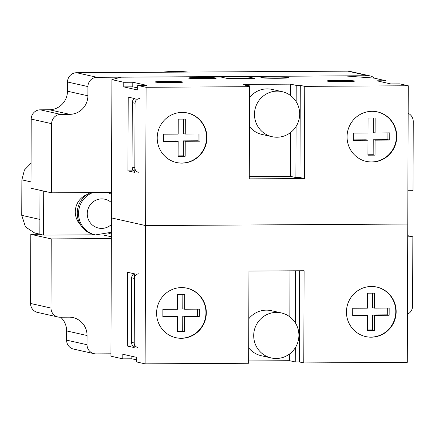 <?xml version="1.0" encoding="UTF-8"?>
<svg xmlns="http://www.w3.org/2000/svg" width="435" height="435" viewBox="0 0 435 435"><rect width="100%" height="100%" fill="white"/><g stroke="black" fill="none" stroke-linecap="round" stroke-linejoin="round"><path stroke-width="0.65" d="M134.067 273.735A4.616 4.513 102.6 0 0 131.669 277.807L131.446 342.345A4.616 4.513 102.6 0 0 134.219 346.586M138.993 273.794A4.616 4.513 102.6 0 0 134.458 278.433L134.23 342.97A4.616 4.513 102.6 0 0 137.743 347.445M396.171 311.694A25.382 24.833 102.6 0 0 376.857 287.073A25.382 24.833 102.6 0 0 346.445 311.987A25.382 24.833 102.6 0 0 365.753 336.603A25.382 24.833 102.6 0 0 396.171 311.694M365.569 336.565A25.382 24.833 102.6 0 0 395.796 311.612A25.382 24.833 102.6 0 0 376.672 287.035M206.32 312.803A25.382 24.833 102.6 0 0 187.012 288.182A25.382 24.833 102.6 0 0 156.6 313.091A25.382 24.833 102.6 0 0 175.909 337.712A25.382 24.833 102.6 0 0 206.32 312.803M175.724 337.669A25.382 24.833 102.6 0 0 205.951 312.716A25.382 24.833 102.6 0 0 186.827 288.139M248.689 347.837A23.071 22.576 102.6 0 0 261.228 355.71L271.255 357.956A23.071 22.576 -77.4 0 1 253.703 335.575A23.071 22.576 -77.4 0 1 281.353 312.928A23.071 22.576 -77.4 0 1 298.905 335.309A23.071 22.576 -77.4 0 1 271.255 357.956M122.817 354.253L122.8 358.853L110.941 356.194L111.425 217.908L145.605 225.569L145.121 363.856L136.731 361.974L136.748 357.374L122.817 354.253M111.909 79.627L123.768 82.286L123.752 86.886L137.677 90.007L137.694 85.407L146.089 87.288L145.605 225.569L111.425 217.908L111.909 79.627L120.908 77.185L205.032 76.69L206.891 77.109L220.904 77.028L227.402 78.485L254.524 78.327L248.021 76.87L261.13 76.794L259.276 76.375L344.303 75.88L374.078 78.099L385.937 80.758L376.895 80.807L390.826 83.928L399.863 83.879L408.258 85.76L407.774 224.041L145.605 225.569L407.774 224.041L407.29 362.328L303.782 362.931L304.103 270.744L248.956 271.065L248.635 363.252L145.121 363.856M134.214 347.581L127.346 346.037L127.602 272.283L134.475 273.822L134.214 347.581M248.641 360.947L289.683 360.707L295.256 361.958L299.323 361.931L303.782 362.931M122.8 358.853L131.843 358.799L136.737 359.897M131.848 356.276L131.843 358.799M299.323 361.931L299.644 270.771M295.572 270.793L295.392 322.922M295.305 347.744L295.256 361.958M289.683 360.707L289.71 353.872M289.835 316.854L289.998 270.826M281.353 312.928L271.326 310.682A23.071 22.576 102.6 0 0 248.787 318.757M352.725 308.252L367.406 308.165L367.461 293.19L374.54 293.152L374.491 308.127L389.173 308.04L389.151 315.261L374.464 315.348L374.41 330.323L367.33 330.366L367.385 315.391L352.698 315.473L352.725 308.252M199.328 309.144L199.301 316.37L184.619 316.452L184.565 331.426L177.485 331.47L177.534 316.495L162.853 316.582L162.875 309.361L177.562 309.274L177.616 294.299L184.696 294.256L184.641 309.231L199.328 309.144M367.385 315.391L365.525 314.973L352.698 315.049M374.41 330.323L372.556 329.904L367.33 329.937M374.464 315.348L372.605 314.929L372.556 329.904M389.151 315.261L387.291 314.848L372.605 314.929M387.313 308.051L387.291 314.848M374.491 308.127L372.632 307.708L372.681 293.163M184.619 316.452L182.76 316.038L197.446 315.951L199.301 316.37M197.446 315.951L197.468 309.154M182.836 294.267L182.787 308.817L184.641 309.231M162.853 316.153L175.68 316.076L177.534 316.495M177.485 331.046L182.711 331.013L184.565 331.426M182.711 331.013L182.76 316.038M133.219 346.004L127.346 346.037M90.806 192.58A22.152 21.674 102.6 0 0 77.24 213.145A22.152 21.674 102.6 0 0 94.09 234.634L95.39 234.927A22.152 21.674 -77.4 0 1 78.539 213.438A22.152 21.674 -77.4 0 1 92.867 192.569M87.288 194.461A18.46 18.063 102.6 0 0 75.282 211.878A18.46 18.063 102.6 0 0 80.48 224.83M39.851 234.166L34.675 233.002L25.475 226.945L21.75 215.352L21.875 179.856L24.442 169.987L31.059 163.158M161.711 72.226A130.592 127.787 -77.4 0 1 188.301 72.074M111.355 238.559L51.238 238.907L50.993 308.056A9.227 9.032 102.6 0 0 60.003 317.224L69.045 317.169A18.46 18.063 -77.4 0 1 73.015 317.599A18.46 18.063 -77.4 0 1 87.06 335.505L87.027 344.727A9.227 9.032 102.6 0 0 96.037 353.889L110.952 353.802M407.459 314.287A9.227 9.032 102.6 0 0 412.608 305.946L412.848 236.803L407.731 236.83M407.889 190.737L413.011 190.704L413.25 121.555A9.227 9.032 102.6 0 0 408.16 113.279M374.361 78.159A9.227 9.032 102.6 0 0 368.211 75.723L97 77.305A9.227 9.032 102.6 0 0 87.93 86.576L67.501 81.998L67.468 91.214L87.897 95.798L87.93 86.576M87.897 95.798A18.46 18.063 -77.4 0 1 69.752 114.34L60.71 114.394A9.227 9.032 102.6 0 0 51.64 123.665L51.395 192.814L30.972 188.235L31.211 119.087A9.227 9.032 -77.4 0 1 40.286 109.816L60.71 114.394M111.512 192.46L51.395 192.814M40.004 190.258L39.851 234.28L43.565 235.112L43.718 191.09M94.047 353.677L73.624 349.098A9.227 9.032 -77.4 0 1 66.599 340.143L66.631 330.926A18.46 18.063 102.6 0 0 60.655 317.218M58.018 317.012L37.589 312.428A9.227 9.032 -77.4 0 1 30.57 303.478L50.993 308.056M39.851 234.28L30.809 234.329L30.57 303.478M69.752 114.34L49.324 109.761L40.286 109.816M49.324 109.761A18.46 18.063 102.6 0 0 67.468 91.214M67.501 81.998A9.227 9.032 -77.4 0 1 76.576 72.727L97 77.305M368.211 75.723L347.782 71.144L76.576 72.727M347.782 71.144A9.227 9.032 -77.4 0 1 349.767 71.356L370.196 75.94M407.736 235.656L412.848 236.803M30.809 234.329L51.238 238.907M94.884 234.813L43.565 235.112M107.635 234.09A23.071 22.576 102.6 0 0 111.376 232.79M134.828 171.417A4.616 4.513 -77.4 0 1 132.055 167.176L132.284 102.638A4.616 4.513 -77.4 0 1 134.681 98.56M138.352 172.276A4.616 4.513 -77.4 0 1 134.845 167.796L135.067 103.264A4.616 4.513 -77.4 0 1 139.602 98.625M157.214 137.922A25.382 24.833 102.6 0 0 176.523 162.538A25.382 24.833 102.6 0 0 206.935 137.629A25.382 24.833 102.6 0 0 187.626 113.008A25.382 24.833 102.6 0 0 157.214 137.922M176.333 162.5A25.382 24.833 102.6 0 0 206.56 137.547A25.382 24.833 102.6 0 0 187.436 112.969M347.059 136.813A25.382 24.833 102.6 0 0 366.368 161.434A25.382 24.833 102.6 0 0 396.78 136.525A25.382 24.833 102.6 0 0 377.471 111.904A25.382 24.833 102.6 0 0 347.059 136.813M366.183 161.39A25.382 24.833 102.6 0 0 396.41 136.438A25.382 24.833 102.6 0 0 377.286 111.86M188.861 78.164A13.844 0.625 0.2 0 0 203.825 78.713A13.844 0.625 0.2 0 0 216.266 78.131A13.844 0.625 0.2 0 0 215.983 78.006A13.844 0.625 0.2 0 0 201.024 77.452A13.844 0.625 0.2 0 0 188.578 78.034A13.844 0.625 0.2 0 0 188.861 78.164M155.447 82.106A13.844 0.625 0.2 0 0 170.406 82.655A13.844 0.625 0.2 0 0 182.852 82.079A13.844 0.625 0.2 0 0 182.564 81.949A13.844 0.625 0.2 0 0 167.605 81.399A13.844 0.625 0.2 0 0 155.165 81.981A13.844 0.625 0.2 0 0 155.447 82.106M327.212 81.106A13.844 0.625 0.2 0 0 342.171 81.655A13.844 0.625 0.2 0 0 354.617 81.073A13.844 0.625 0.2 0 0 354.335 80.948A13.844 0.625 0.2 0 0 339.371 80.399A13.844 0.625 0.2 0 0 326.93 80.981A13.844 0.625 0.2 0 0 327.212 81.106M261.185 77.74A13.844 0.625 0.2 0 0 276.143 78.289A13.844 0.625 0.2 0 0 288.59 77.713A13.844 0.625 0.2 0 0 288.307 77.582A13.844 0.625 0.2 0 0 273.349 77.033A13.844 0.625 0.2 0 0 260.902 77.615A13.844 0.625 0.2 0 0 261.185 77.74M282.125 91.66A23.071 22.576 -77.4 0 1 299.677 114.041A23.071 22.576 -77.4 0 1 272.027 136.688A23.071 22.576 -77.4 0 1 254.475 114.307A23.071 22.576 -77.4 0 1 282.125 91.66L272.098 89.409A23.071 22.576 102.6 0 0 249.559 97.489M385.927 82.835L385.937 80.758M137.694 85.407L146.736 85.352L132.805 82.231L123.768 82.286M146.089 87.288L249.598 86.685L249.277 178.872L304.424 178.551L304.745 86.364L300.291 85.363L296.219 85.385L290.651 84.14L243.638 84.412L249.211 85.662L245.144 85.684L249.598 86.685M304.745 86.364L408.258 85.76M259.276 76.375L259.271 76.805M128.211 97.114L127.955 170.868L134.828 172.407L135.084 98.653L128.211 97.114M304.424 178.551L299.965 177.551L295.898 177.572L290.33 176.327L249.288 176.566M299.965 177.551L300.291 85.363M123.752 86.886L132.789 86.831L137.688 87.93M132.805 82.231L132.789 86.831M211.927 78.572A13.844 0.625 0.2 0 0 192.917 78.507M178.508 82.519A13.844 0.625 0.2 0 0 159.504 82.454M248.015 78.365L248.021 76.87M249.206 86.598L249.211 85.662M290.651 84.14L290.607 95.586M290.482 132.604L290.33 176.327M249.462 126.569A23.071 22.576 102.6 0 0 262 134.437L272.027 136.688M296.219 85.385L296.164 101.649M296.077 126.471L295.898 177.572M350.273 81.519A13.844 0.625 0.2 0 0 331.269 81.448M284.245 78.153A13.844 0.625 0.2 0 0 265.241 78.082M199.915 141.196L185.228 141.283L185.179 156.257L178.094 156.301L178.149 141.326L163.462 141.408L163.489 134.187L178.171 134.1L178.225 119.125L185.305 119.087L185.256 134.062L199.937 133.975L199.915 141.196L198.055 140.782L183.374 140.864L183.32 155.839L185.179 156.257M353.312 140.304L353.334 133.083L368.021 132.996L368.07 118.021L375.155 117.977L375.101 132.952L389.787 132.865L389.76 140.092L375.073 140.173L375.024 155.154L367.939 155.192L367.994 140.217L353.312 140.304M185.228 141.283L183.374 140.864M198.083 133.985L198.055 140.782M185.256 134.062L183.396 133.643L183.45 119.098M178.149 141.326L176.289 140.907L163.468 140.983M183.32 155.839L178.094 155.871M353.312 139.874L366.139 139.798L367.994 140.217M367.945 154.768L373.165 154.735L375.024 155.154M373.165 154.735L373.219 139.76L375.073 140.173M373.219 139.76L387.9 139.673L389.76 140.092M387.9 139.673L387.928 132.876M373.295 117.988L373.246 132.539L375.101 132.952M133.828 170.835L127.955 170.868M131.446 342.345L134.23 342.97M131.669 277.807L134.458 278.433M111.48 202.661A14.768 14.447 102.6 0 0 95.912 200.192A14.768 14.447 102.6 0 0 87.256 213.732A14.768 14.447 102.6 0 0 95.814 227.168A14.768 14.447 102.6 0 0 111.403 224.514M21.875 179.856L30.994 181.901M21.75 215.352L39.9 219.419M51.64 123.665L31.211 119.087M66.599 340.143L87.027 344.727M87.06 335.505L66.631 330.926M103.873 235.117L111.36 236.792M132.284 102.638L135.067 103.264M132.055 167.176L134.845 167.796M95.39 234.927L111.376 232.285M111.507 194.282L107.755 192.482"/></g></svg>

